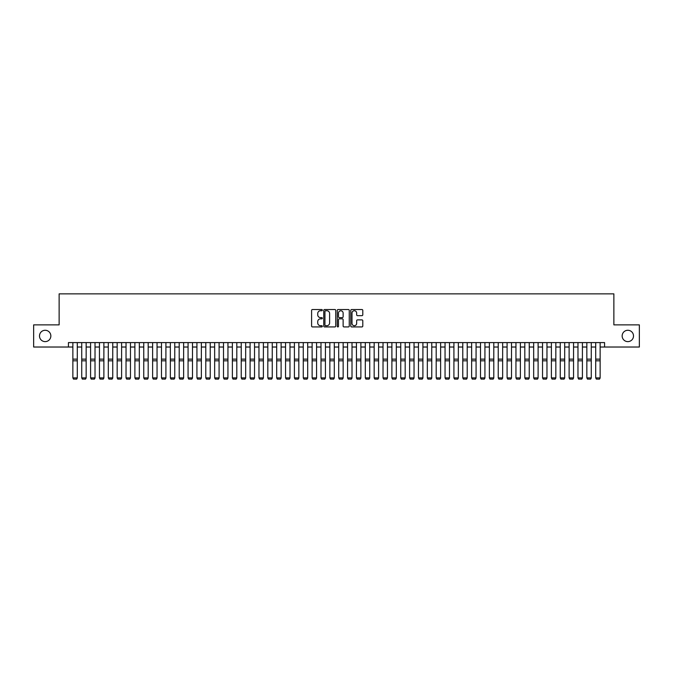 <?xml version="1.0" encoding="UTF-8"?>
<svg xmlns="http://www.w3.org/2000/svg" width="673" height="673" viewBox="0 0 673 673"><rect width="100%" height="100%" fill="white"/><g stroke="black" fill="none" stroke-linecap="round" stroke-linejoin="round"><path stroke-width="1.01" d="M322.325 310.135A0.606 0.606 0 0 0 321.711 309.53L312.474 309.53A0.866 0.866 0 0 0 311.599 310.396L311.599 326.052A0.866 0.866 0 0 0 312.474 326.927L321.711 326.927A0.606 0.606 0 0 0 322.325 326.312A0.606 0.606 0 0 0 321.711 325.707L320.516 325.707A2.785 2.785 0 0 1 317.732 322.922L317.732 321.618A2.785 2.785 0 0 1 320.516 318.834L321.711 318.834A0.606 0.606 0 0 0 322.325 318.228A0.606 0.606 0 0 0 321.711 317.614L320.516 317.614A2.785 2.785 0 0 1 317.732 314.829L317.732 313.525A2.785 2.785 0 0 1 320.516 310.741L321.711 310.741A0.606 0.606 0 0 0 322.325 310.135M622.155 335.945A5.67 5.67 0 0 0 627.833 341.623A5.67 5.67 0 0 0 633.503 335.945A5.67 5.67 0 0 0 627.833 330.275A5.67 5.67 0 0 0 622.155 335.945M39.497 335.945A5.67 5.67 0 0 0 45.167 341.623A5.67 5.67 0 0 0 50.845 335.945A5.67 5.67 0 0 0 45.167 330.275A5.67 5.67 0 0 0 39.497 335.945M361.923 315.662A0.866 0.866 0 0 0 362.789 314.787L362.789 310.396A0.866 0.866 0 0 0 361.923 309.53L351.659 309.53A0.866 0.866 0 0 0 350.784 310.396L350.784 326.052A0.866 0.866 0 0 0 351.659 326.927L361.923 326.927A0.866 0.866 0 0 0 362.789 326.052L362.789 320.743A0.866 0.866 0 0 0 361.923 319.877L357.531 319.877A0.866 0.866 0 0 0 356.656 320.743L356.656 323.377A2.33 2.33 0 0 1 354.334 325.707A2.33 2.33 0 0 1 352.004 323.377L352.004 313.071A2.33 2.33 0 0 1 354.334 310.741A2.33 2.33 0 0 1 356.656 313.071L356.656 314.787A0.866 0.866 0 0 0 357.531 315.662L361.923 315.662M68.436 347.024L33.65 347.024L33.65 324.874L59.131 324.874L59.131 293.857L613.869 293.857L613.869 324.874L639.35 324.874L639.35 347.024L604.564 347.024L604.564 342.591L68.436 342.591L68.436 347.024L72.861 347.024M335.743 310.396A0.866 0.866 0 0 0 334.868 309.53L324.605 309.53A0.866 0.866 0 0 0 323.738 310.396L323.738 326.052A0.866 0.866 0 0 0 324.605 326.927L334.868 326.927A0.866 0.866 0 0 0 335.743 326.052L335.743 310.396M338.132 309.53L348.395 309.53A0.866 0.866 0 0 1 349.262 310.396L349.262 326.052A0.866 0.866 0 0 1 348.395 326.927L344.004 326.927A0.866 0.866 0 0 1 343.129 326.052L343.129 319.7A0.866 0.866 0 0 0 342.263 318.834L339.352 318.834A0.866 0.866 0 0 0 338.477 319.7L338.477 326.312A0.606 0.606 0 0 1 337.871 326.927A0.606 0.606 0 0 1 337.257 326.312L337.257 310.396A0.866 0.866 0 0 1 338.132 309.53M77.294 347.024L81.727 347.024M86.152 347.024L90.586 347.024M95.019 347.024L99.453 347.024M103.878 347.024L108.311 347.024M112.744 347.024L117.169 347.024M121.603 347.024L126.036 347.024M130.461 347.024L134.894 347.024M139.328 347.024L143.761 347.024M148.186 347.024L152.62 347.024M157.053 347.024L161.478 347.024M165.911 347.024L170.345 347.024M174.77 347.024L179.203 347.024M183.636 347.024L188.07 347.024M192.495 347.024L196.928 347.024M201.362 347.024L205.787 347.024M210.22 347.024L214.653 347.024M219.078 347.024L223.512 347.024M227.945 347.024L232.378 347.024M236.803 347.024L241.237 347.024M245.67 347.024L250.095 347.024M254.529 347.024L258.962 347.024M263.387 347.024L267.82 347.024M272.254 347.024L276.687 347.024M281.112 347.024L285.545 347.024M289.979 347.024L294.404 347.024M298.837 347.024L303.271 347.024M307.696 347.024L312.129 347.024M316.562 347.024L320.996 347.024M325.421 347.024L329.854 347.024M334.288 347.024L338.712 347.024M343.146 347.024L347.579 347.024M352.004 347.024L356.438 347.024M360.871 347.024L365.304 347.024M369.729 347.024L374.163 347.024M378.596 347.024L383.021 347.024M387.455 347.024L391.888 347.024M396.313 347.024L400.746 347.024M405.18 347.024L409.613 347.024M414.038 347.024L418.471 347.024M422.905 347.024L427.33 347.024M431.763 347.024L436.197 347.024M440.622 347.024L445.055 347.024M449.488 347.024L453.922 347.024M458.347 347.024L462.78 347.024M467.213 347.024L471.638 347.024M476.072 347.024L480.505 347.024M484.93 347.024L489.364 347.024M493.797 347.024L498.23 347.024M502.655 347.024L507.089 347.024M511.522 347.024L515.947 347.024M520.38 347.024L524.814 347.024M529.239 347.024L533.672 347.024M538.106 347.024L542.539 347.024M546.964 347.024L551.397 347.024M555.831 347.024L560.256 347.024M564.689 347.024L569.122 347.024M573.547 347.024L577.981 347.024M582.414 347.024L586.848 347.024M591.273 347.024L595.706 347.024M600.139 347.024L604.564 347.024M325.564 310.741A0.606 0.606 0 0 0 324.95 311.355L324.95 325.093A0.606 0.606 0 0 0 325.564 325.707L326.826 325.707A2.785 2.785 0 0 0 329.61 322.922L329.61 313.525A2.785 2.785 0 0 0 326.826 310.741L325.564 310.741M343.129 313.113A2.33 2.33 0 0 0 340.807 310.791A2.33 2.33 0 0 0 338.477 313.113L338.477 316.747A0.866 0.866 0 0 0 339.352 317.614L342.263 317.614A0.866 0.866 0 0 0 343.129 316.747L343.129 313.113M77.294 342.591L77.294 378.041L76.629 379.143L73.525 379.084L76.629 379.143M73.525 379.143L72.861 377.881L77.294 377.881L76.629 379.084M72.861 342.591L72.861 377.881L73.525 379.084M86.152 342.591L86.152 378.041L85.488 379.143L82.392 379.084L85.488 379.143M82.392 379.143L81.727 377.881L86.152 377.881L85.488 379.084M81.727 342.591L81.727 377.881L82.392 379.084M95.019 342.591L95.019 378.041L94.355 379.143L91.25 379.084L94.355 379.143M91.25 379.143L90.586 377.881L95.019 377.881L94.355 379.084M90.586 342.591L90.586 377.881L91.25 379.084M103.878 342.591L103.878 378.041L103.213 379.143L100.117 379.084L103.213 379.143M100.117 379.143L99.453 377.881L103.878 377.881L103.213 379.084M99.453 342.591L99.453 377.881L100.117 379.084M112.744 342.591L112.744 378.041L112.08 379.143L108.976 379.084L112.08 379.143M108.976 379.143L108.311 377.881L112.744 377.881L112.08 379.084M108.311 342.591L108.311 377.881L108.976 379.084M121.603 342.591L121.603 378.041L120.938 379.143L117.834 379.084L120.938 379.143M117.834 379.143L117.169 377.881L121.603 377.881L120.938 379.084M117.169 342.591L117.169 377.881L117.834 379.084M130.461 342.591L130.461 378.041L129.796 379.143L126.701 379.084L129.796 379.143M126.701 379.143L126.036 377.881L130.461 377.881L129.796 379.084M126.036 342.591L126.036 377.881L126.701 379.084M139.328 342.591L139.328 378.041L138.663 379.143L135.559 379.084L138.663 379.143M135.559 379.143L134.894 377.881L139.328 377.881L138.663 379.084M134.894 342.591L134.894 377.881L135.559 379.084M148.186 342.591L148.186 378.041L147.522 379.143L144.426 379.084L147.522 379.143M144.426 379.143L143.761 377.881L148.186 377.881L147.522 379.084M143.761 342.591L143.761 377.881L144.426 379.084M157.053 342.591L157.053 378.041L156.388 379.143L153.284 379.084L156.388 379.143M153.284 379.143L152.62 377.881L157.053 377.881L156.388 379.084M152.62 342.591L152.62 377.881L153.284 379.084M165.911 342.591L165.911 378.041L165.247 379.143L162.143 379.084L165.247 379.143M162.143 379.143L161.478 377.881L165.911 377.881L165.247 379.084M161.478 342.591L161.478 377.881L162.143 379.084M174.77 342.591L174.77 378.041L174.105 379.143L171.009 379.084L174.105 379.143M171.009 379.143L170.345 377.881L174.77 377.881L174.105 379.084M170.345 342.591L170.345 377.881L171.009 379.084M183.636 342.591L183.636 378.041L182.972 379.143L179.868 379.084L182.972 379.143M179.868 379.143L179.203 377.881L183.636 377.881L182.972 379.084M179.203 342.591L179.203 377.881L179.868 379.084M192.495 342.591L192.495 378.041L191.83 379.143L188.734 379.084L191.83 379.143M188.734 379.143L188.07 377.881L192.495 377.881L191.83 379.084M188.07 342.591L188.07 377.881L188.734 379.084M201.362 342.591L201.362 378.041L200.697 379.143L197.593 379.084L200.697 379.143M197.593 379.143L196.928 377.881L201.362 377.881L200.697 379.084M196.928 342.591L196.928 377.881L197.593 379.084M210.22 342.591L210.22 378.041L209.555 379.143L206.451 379.084L209.555 379.143M206.451 379.143L205.787 377.881L210.22 377.881L209.555 379.084M205.787 342.591L205.787 377.881L206.451 379.084M219.078 342.591L219.078 378.041L218.414 379.143L215.318 379.084L218.414 379.143M215.318 379.143L214.653 377.881L219.078 377.881L218.414 379.084M214.653 342.591L214.653 377.881L215.318 379.084M227.945 342.591L227.945 378.041L227.281 379.143L224.176 379.084L227.281 379.143M224.176 379.143L223.512 377.881L227.945 377.881L227.281 379.084M223.512 342.591L223.512 377.881L224.176 379.084M236.803 342.591L236.803 378.041L236.139 379.143L233.043 379.084L236.139 379.143M233.043 379.143L232.378 377.881L236.803 377.881L236.139 379.084M232.378 342.591L232.378 377.881L233.043 379.084M245.67 342.591L245.67 378.041L245.006 379.143L241.901 379.084L245.006 379.143M241.901 379.143L241.237 377.881L245.67 377.881L245.006 379.084M241.237 342.591L241.237 377.881L241.901 379.084M254.529 342.591L254.529 378.041L253.864 379.143L250.76 379.084L253.864 379.143M250.76 379.143L250.095 377.881L254.529 377.881L253.864 379.084M250.095 342.591L250.095 377.881L250.76 379.084M263.387 342.591L263.387 378.041L262.722 379.143L259.627 379.084L262.722 379.143M259.627 379.143L258.962 377.881L263.387 377.881L262.722 379.084M258.962 342.591L258.962 377.881L259.627 379.084M272.254 342.591L272.254 378.041L271.589 379.143L268.485 379.084L271.589 379.143M268.485 379.143L267.82 377.881L272.254 377.881L271.589 379.084M267.82 342.591L267.82 377.881L268.485 379.084M281.112 342.591L281.112 378.041L280.448 379.143L277.352 379.084L280.448 379.143M277.352 379.143L276.687 377.881L281.112 377.881L280.448 379.084M276.687 342.591L276.687 377.881L277.352 379.084M289.979 342.591L289.979 378.041L289.314 379.143L286.21 379.084L289.314 379.143M286.21 379.143L285.545 377.881L289.979 377.881L289.314 379.084M285.545 342.591L285.545 377.881L286.21 379.084M298.837 342.591L298.837 378.041L298.173 379.143L295.068 379.084L298.173 379.143M295.068 379.143L294.404 377.881L298.837 377.881L298.173 379.084M294.404 342.591L294.404 377.881L295.068 379.084M307.696 342.591L307.696 378.041L307.031 379.143L303.935 379.084L307.031 379.143M303.935 379.143L303.271 377.881L307.696 377.881L307.031 379.084M303.271 342.591L303.271 377.881L303.935 379.084M316.562 342.591L316.562 378.041L315.898 379.143L312.794 379.084L315.898 379.143M312.794 379.143L312.129 377.881L316.562 377.881L315.898 379.084M312.129 342.591L312.129 377.881L312.794 379.084M325.421 342.591L325.421 378.041L324.756 379.143L321.66 379.084L324.756 379.143M321.66 379.143L320.996 377.881L325.421 377.881L324.756 379.084M320.996 342.591L320.996 377.881L321.66 379.084M334.288 342.591L334.288 378.041L333.623 379.143L330.519 379.084L333.623 379.143M330.519 379.143L329.854 377.881L334.288 377.881L333.623 379.084M329.854 342.591L329.854 377.881L330.519 379.084M343.146 342.591L343.146 378.041L342.481 379.143L339.377 379.084L342.481 379.143M339.377 379.143L338.712 377.881L343.146 377.881L342.481 379.084M338.712 342.591L338.712 377.881L339.377 379.084M352.004 342.591L352.004 378.041L351.34 379.143L348.244 379.084L351.34 379.143M348.244 379.143L347.579 377.881L352.004 377.881L351.34 379.084M347.579 342.591L347.579 377.881L348.244 379.084M360.871 342.591L360.871 378.041L360.206 379.143L357.102 379.084L360.206 379.143M357.102 379.143L356.438 377.881L360.871 377.881L360.206 379.084M356.438 342.591L356.438 377.881L357.102 379.084M369.729 342.591L369.729 378.041L369.065 379.143L365.969 379.084L369.065 379.143M365.969 379.143L365.304 377.881L369.729 377.881L369.065 379.084M365.304 342.591L365.304 377.881L365.969 379.084M378.596 342.591L378.596 378.041L377.932 379.143L374.827 379.084L377.932 379.143M374.827 379.143L374.163 377.881L378.596 377.881L377.932 379.084M374.163 342.591L374.163 377.881L374.827 379.084M387.455 342.591L387.455 378.041L386.79 379.143L383.686 379.084L386.79 379.143M383.686 379.143L383.021 377.881L387.455 377.881L386.79 379.084M383.021 342.591L383.021 377.881L383.686 379.084M396.313 342.591L396.313 378.041L395.648 379.143L392.552 379.084L395.648 379.143M392.552 379.143L391.888 377.881L396.313 377.881L395.648 379.084M391.888 342.591L391.888 377.881L392.552 379.084M405.18 342.591L405.18 378.041L404.515 379.143L401.411 379.084L404.515 379.143M401.411 379.143L400.746 377.881L405.18 377.881L404.515 379.084M400.746 342.591L400.746 377.881L401.411 379.084M414.038 342.591L414.038 378.041L413.373 379.143L410.278 379.084L413.373 379.143M410.278 379.143L409.613 377.881L414.038 377.881L413.373 379.084M409.613 342.591L409.613 377.881L410.278 379.084M422.905 342.591L422.905 378.041L422.24 379.143L419.136 379.084L422.24 379.143M419.136 379.143L418.471 377.881L422.905 377.881L422.24 379.084M418.471 342.591L418.471 377.881L419.136 379.084M431.763 342.591L431.763 378.041L431.099 379.143L427.994 379.084L431.099 379.143M427.994 379.143L427.33 377.881L431.763 377.881L431.099 379.084M427.33 342.591L427.33 377.881L427.994 379.084M440.622 342.591L440.622 378.041L439.957 379.143L436.861 379.084L439.957 379.143M436.861 379.143L436.197 377.881L440.622 377.881L439.957 379.084M436.197 342.591L436.197 377.881L436.861 379.084M449.488 342.591L449.488 378.041L448.824 379.143L445.719 379.084L448.824 379.143M445.719 379.143L445.055 377.881L449.488 377.881L448.824 379.084M445.055 342.591L445.055 377.881L445.719 379.084M458.347 342.591L458.347 378.041L457.682 379.143L454.586 379.084L457.682 379.143M454.586 379.143L453.922 377.881L458.347 377.881L457.682 379.084M453.922 342.591L453.922 377.881L454.586 379.084M467.213 342.591L467.213 378.041L466.549 379.143L463.445 379.084L466.549 379.143M463.445 379.143L462.78 377.881L467.213 377.881L466.549 379.084M462.78 342.591L462.78 377.881L463.445 379.084M476.072 342.591L476.072 378.041L475.407 379.143L472.303 379.084L475.407 379.143M472.303 379.143L471.638 377.881L476.072 377.881L475.407 379.084M471.638 342.591L471.638 377.881L472.303 379.084M484.93 342.591L484.93 378.041L484.266 379.143L481.17 379.084L484.266 379.143M481.17 379.143L480.505 377.881L484.93 377.881L484.266 379.084M480.505 342.591L480.505 377.881L481.17 379.084M493.797 342.591L493.797 378.041L493.132 379.143L490.028 379.084L493.132 379.143M490.028 379.143L489.364 377.881L493.797 377.881L493.132 379.084M489.364 342.591L489.364 377.881L490.028 379.084M502.655 342.591L502.655 378.041L501.991 379.143L498.895 379.084L501.991 379.143M498.895 379.143L498.23 377.881L502.655 377.881L501.991 379.084M498.23 342.591L498.23 377.881L498.895 379.084M511.522 342.591L511.522 378.041L510.857 379.143L507.753 379.084L510.857 379.143M507.753 379.143L507.089 377.881L511.522 377.881L510.857 379.084M507.089 342.591L507.089 377.881L507.753 379.084M520.38 342.591L520.38 378.041L519.716 379.143L516.612 379.084L519.716 379.143M516.612 379.143L515.947 377.881L520.38 377.881L519.716 379.084M515.947 342.591L515.947 377.881L516.612 379.084M529.239 342.591L529.239 378.041L528.574 379.143L525.478 379.084L528.574 379.143M525.478 379.143L524.814 377.881L529.239 377.881L528.574 379.084M524.814 342.591L524.814 377.881L525.478 379.084M538.106 342.591L538.106 378.041L537.441 379.143L534.337 379.084L537.441 379.143M534.337 379.143L533.672 377.881L538.106 377.881L537.441 379.084M533.672 342.591L533.672 377.881L534.337 379.084M546.964 342.591L546.964 378.041L546.299 379.143L543.204 379.084L546.299 379.143M543.204 379.143L542.539 377.881L546.964 377.881L546.299 379.084M542.539 342.591L542.539 377.881L543.204 379.084M555.831 342.591L555.831 378.041L555.166 379.143L552.062 379.084L555.166 379.143M552.062 379.143L551.397 377.881L555.831 377.881L555.166 379.084M551.397 342.591L551.397 377.881L552.062 379.084M564.689 342.591L564.689 378.041L564.024 379.143L560.92 379.084L564.024 379.143M560.92 379.143L560.256 377.881L564.689 377.881L564.024 379.084M560.256 342.591L560.256 377.881L560.92 379.084M573.547 342.591L573.547 378.041L572.883 379.143L569.787 379.084L572.883 379.143M569.787 379.143L569.122 377.881L573.547 377.881L572.883 379.084M569.122 342.591L569.122 377.881L569.787 379.084M582.414 342.591L582.414 378.041L581.75 379.143L578.645 379.084L581.75 379.143M578.645 379.143L577.981 377.881L582.414 377.881L581.75 379.084M577.981 342.591L577.981 377.881L578.645 379.084M591.273 342.591L591.273 378.041L590.608 379.143L587.512 379.084L590.608 379.143M587.512 379.143L586.848 377.881L591.273 377.881L590.608 379.084M586.848 342.591L586.848 377.881L587.512 379.084M600.139 342.591L600.139 378.041L599.475 379.143L596.371 379.084L599.475 379.143M596.371 379.143L595.706 377.881L600.139 377.881L599.475 379.084M595.706 342.591L595.706 377.881L596.371 379.084M77.294 359.138L72.861 359.138M77.294 360.812L72.861 360.812M86.152 359.138L81.727 359.138M86.152 360.812L81.727 360.812M95.019 359.138L90.586 359.138M95.019 360.812L90.586 360.812M103.878 359.138L99.453 359.138M103.878 360.812L99.453 360.812M112.744 359.138L108.311 359.138M112.744 360.812L108.311 360.812M121.603 359.138L117.169 359.138M121.603 360.812L117.169 360.812M130.461 359.138L126.036 359.138M130.461 360.812L126.036 360.812M139.328 359.138L134.894 359.138M139.328 360.812L134.894 360.812M148.186 359.138L143.761 359.138M148.186 360.812L143.761 360.812M157.053 359.138L152.62 359.138M157.053 360.812L152.62 360.812M165.911 359.138L161.478 359.138M165.911 360.812L161.478 360.812M174.77 359.138L170.345 359.138M174.77 360.812L170.345 360.812M183.636 359.138L179.203 359.138M183.636 360.812L179.203 360.812M192.495 359.138L188.07 359.138M192.495 360.812L188.07 360.812M201.362 359.138L196.928 359.138M201.362 360.812L196.928 360.812M210.22 359.138L205.787 359.138M210.22 360.812L205.787 360.812M219.078 359.138L214.653 359.138M219.078 360.812L214.653 360.812M227.945 359.138L223.512 359.138M227.945 360.812L223.512 360.812M236.803 359.138L232.378 359.138M236.803 360.812L232.378 360.812M245.67 359.138L241.237 359.138M245.67 360.812L241.237 360.812M254.529 359.138L250.095 359.138M254.529 360.812L250.095 360.812M263.387 359.138L258.962 359.138M263.387 360.812L258.962 360.812M272.254 359.138L267.82 359.138M272.254 360.812L267.82 360.812M281.112 359.138L276.687 359.138M281.112 360.812L276.687 360.812M289.979 359.138L285.545 359.138M289.979 360.812L285.545 360.812M298.837 359.138L294.404 359.138M298.837 360.812L294.404 360.812M307.696 359.138L303.271 359.138M307.696 360.812L303.271 360.812M316.562 359.138L312.129 359.138M316.562 360.812L312.129 360.812M325.421 359.138L320.996 359.138M325.421 360.812L320.996 360.812M334.288 359.138L329.854 359.138M334.288 360.812L329.854 360.812M343.146 359.138L338.712 359.138M343.146 360.812L338.712 360.812M352.004 359.138L347.579 359.138M352.004 360.812L347.579 360.812M360.871 359.138L356.438 359.138M360.871 360.812L356.438 360.812M369.729 359.138L365.304 359.138M369.729 360.812L365.304 360.812M378.596 359.138L374.163 359.138M378.596 360.812L374.163 360.812M387.455 359.138L383.021 359.138M387.455 360.812L383.021 360.812M396.313 359.138L391.888 359.138M396.313 360.812L391.888 360.812M405.18 359.138L400.746 359.138M405.18 360.812L400.746 360.812M414.038 359.138L409.613 359.138M414.038 360.812L409.613 360.812M422.905 359.138L418.471 359.138M422.905 360.812L418.471 360.812M431.763 359.138L427.33 359.138M431.763 360.812L427.33 360.812M440.622 359.138L436.197 359.138M440.622 360.812L436.197 360.812M449.488 359.138L445.055 359.138M449.488 360.812L445.055 360.812M458.347 359.138L453.922 359.138M458.347 360.812L453.922 360.812M467.213 359.138L462.78 359.138M467.213 360.812L462.78 360.812M476.072 359.138L471.638 359.138M476.072 360.812L471.638 360.812M484.93 359.138L480.505 359.138M484.93 360.812L480.505 360.812M493.797 359.138L489.364 359.138M493.797 360.812L489.364 360.812M502.655 359.138L498.23 359.138M502.655 360.812L498.23 360.812M511.522 359.138L507.089 359.138M511.522 360.812L507.089 360.812M520.38 359.138L515.947 359.138M520.38 360.812L515.947 360.812M529.239 359.138L524.814 359.138M529.239 360.812L524.814 360.812M538.106 359.138L533.672 359.138M538.106 360.812L533.672 360.812M546.964 359.138L542.539 359.138M546.964 360.812L542.539 360.812M555.831 359.138L551.397 359.138M555.831 360.812L551.397 360.812M564.689 359.138L560.256 359.138M564.689 360.812L560.256 360.812M573.547 359.138L569.122 359.138M573.547 360.812L569.122 360.812M582.414 359.138L577.981 359.138M582.414 360.812L577.981 360.812M591.273 359.138L586.848 359.138M591.273 360.812L586.848 360.812M600.139 359.138L595.706 359.138M600.139 360.812L595.706 360.812"/></g></svg>
